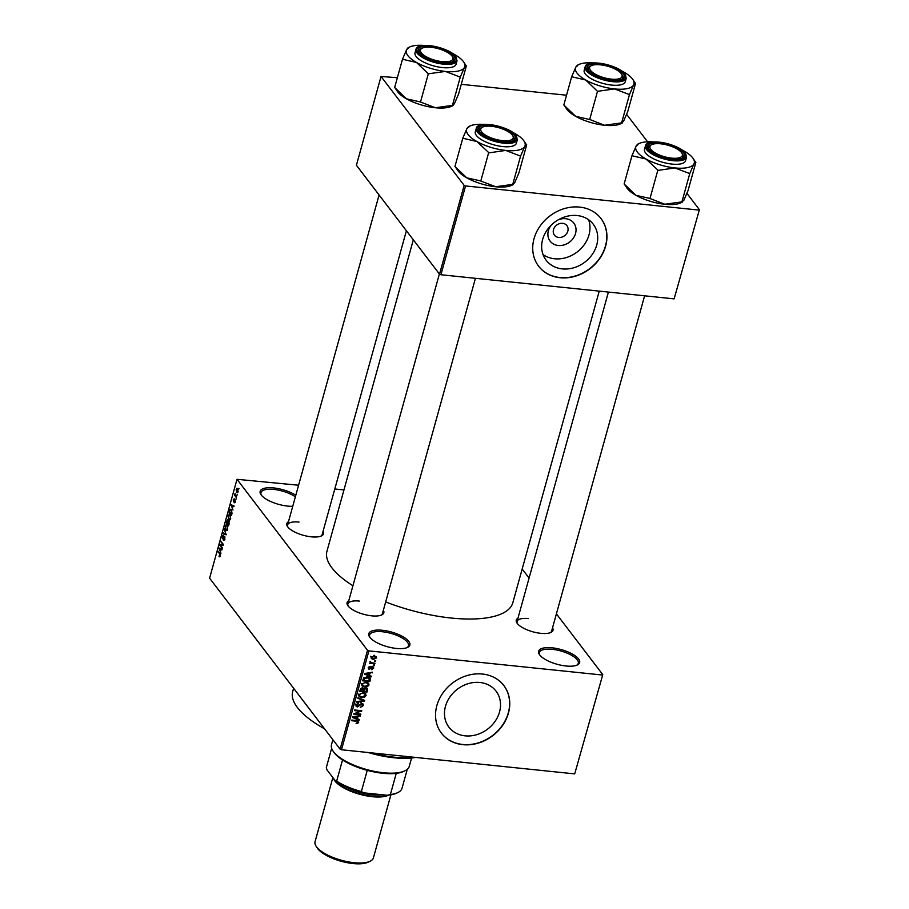 <?xml version="1.0" encoding="UTF-8"?>
<svg xmlns="http://www.w3.org/2000/svg" width="909" height="909" viewBox="0 0 909 909"><rect width="100%" height="100%" fill="white"/><g stroke="black" fill="none" stroke-linecap="round" stroke-linejoin="round"><path stroke-width="1.36" d="M566.034 665.99A21.305 7.624 -164.5 0 1 539.367 654.469A21.305 7.624 -164.5 0 1 552.183 647.833A21.305 7.624 -164.5 0 1 574.749 655.525A21.305 7.624 -164.5 0 1 577.295 664.99A21.305 7.624 -164.5 0 1 566.034 665.99M576.636 665.263A20.18 7.227 15.5 0 0 578.283 663.32A20.18 7.227 15.5 0 0 552.274 649.321A20.18 7.227 15.5 0 0 539.378 652.526A20.18 7.227 15.5 0 0 539.798 655.048M292.755 506.29A21.305 7.624 -164.5 0 1 287.608 506.086A21.305 7.624 -164.5 0 1 260.94 494.576A21.305 7.624 -164.5 0 1 273.757 487.94A21.305 7.624 -164.5 0 1 295.811 495.28M295.38 496.825A20.18 7.227 15.5 0 0 273.836 489.428A20.18 7.227 15.5 0 0 260.951 492.633A20.18 7.227 15.5 0 0 261.36 495.155M396.244 648.424A21.305 7.624 -164.5 0 1 369.577 636.902A21.305 7.624 -164.5 0 1 382.394 630.278A21.305 7.624 -164.5 0 1 404.959 637.959A21.305 7.624 -164.5 0 1 407.505 647.424A21.305 7.624 -164.5 0 1 396.244 648.424M406.834 647.697A20.18 7.227 15.5 0 0 408.493 645.754A20.18 7.227 15.5 0 0 382.473 631.755A20.18 7.227 15.5 0 0 369.588 634.959A20.18 7.227 15.5 0 0 369.997 637.482M558.126 219.887A14.896 12.578 -37.4 0 1 565.671 218.694A14.896 12.578 -37.4 0 1 575.545 233.499A14.896 12.578 -37.4 0 1 558.24 245.487A14.896 12.578 -37.4 0 1 551.206 225.171M562.626 223.33A7.851 6.624 142.6 0 0 554.672 227.17A7.851 6.624 142.6 0 0 554.422 235.158A7.851 6.624 142.6 0 0 558.705 237.454A7.851 6.624 142.6 0 0 566.648 233.613A7.851 6.624 142.6 0 0 566.898 225.625A7.851 6.624 142.6 0 0 562.626 223.33M577.09 215.535A29.645 25.032 142.6 0 0 547.082 230.068A29.645 25.032 142.6 0 0 546.116 260.201A29.645 25.032 142.6 0 0 562.285 268.894A29.645 25.032 142.6 0 0 592.304 254.372A29.645 25.032 142.6 0 0 593.259 224.228A29.645 25.032 142.6 0 0 577.09 215.535M543.037 254.554A29.645 25.032 142.6 0 0 554.558 258.77A29.645 25.032 142.6 0 0 582.26 247.214A29.645 25.032 142.6 0 0 588.612 219.762M579.624 207.093A39.246 33.133 142.6 0 0 539.901 226.318A39.246 33.133 142.6 0 0 538.639 266.223A39.246 33.133 142.6 0 0 560.035 277.722A39.246 33.133 142.6 0 0 599.77 258.497A39.246 33.133 142.6 0 0 601.031 218.592A39.246 33.133 142.6 0 0 579.624 207.093M538.56 266.121A39.246 33.133 142.6 0 0 559.899 277.529A39.246 33.133 142.6 0 0 599.576 258.361A39.246 33.133 142.6 0 0 600.963 218.501M465.101 735.836A29.645 25.032 -37.4 0 1 448.932 727.155A29.645 25.032 -37.4 0 1 449.887 697.01A29.645 25.032 -37.4 0 1 479.895 682.477A29.645 25.032 -37.4 0 1 496.064 691.17A29.645 25.032 -37.4 0 1 495.11 721.314A29.645 25.032 -37.4 0 1 465.101 735.836M482.44 674.035A39.246 33.133 142.6 0 0 442.717 693.26A39.246 33.133 142.6 0 0 441.444 733.165A39.246 33.133 142.6 0 0 462.851 744.664A39.246 33.133 142.6 0 0 502.575 725.439A39.246 33.133 142.6 0 0 503.847 685.534A39.246 33.133 142.6 0 0 482.44 674.035M441.376 733.063A39.246 33.133 142.6 0 0 462.704 744.471A39.246 33.133 142.6 0 0 502.393 725.302A39.246 33.133 142.6 0 0 503.768 685.443M323.059 531.288A19.066 6.817 -164.5 0 1 321.422 535.935A19.066 6.817 -164.5 0 1 311.355 536.833A19.066 6.817 -164.5 0 1 287.494 526.527A19.066 6.817 -164.5 0 1 288.483 521.698M299.05 522.084A17.941 6.42 15.5 0 0 287.585 524.925A17.941 6.42 15.5 0 0 287.926 527.106M552.547 627.789A19.066 6.817 -164.5 0 1 550.911 632.437A19.066 6.817 -164.5 0 1 540.832 633.334A19.066 6.817 -164.5 0 1 516.971 623.029A19.066 6.817 -164.5 0 1 517.96 618.2M528.527 618.586A17.941 6.42 15.5 0 0 517.062 621.426A17.941 6.42 15.5 0 0 517.403 623.608M383.359 610.291A19.066 6.817 -164.5 0 1 381.723 614.939A19.066 6.817 -164.5 0 1 371.656 615.836A19.066 6.817 -164.5 0 1 347.783 605.53A19.066 6.817 -164.5 0 1 348.783 600.701M359.339 601.076A17.941 6.42 15.5 0 0 347.886 603.928A17.941 6.42 15.5 0 0 348.215 606.11M599.247 291.119L512.824 602.735A96.434 34.508 -164.5 0 1 451.25 618.04A96.434 34.508 -164.5 0 1 385.677 601.928M602.781 674.626L574.704 773.889L602.781 674.626L556.399 613.859M529.095 578.079L522.175 569.023M238.078 491.758L236.613 492.292L236.158 489.247L237.59 488.69L238.078 491.758M237.238 492.758L236.613 492.292L237.806 492.417M236.988 488.235L237.59 488.69M236.579 496.996L236.397 497.632L234.545 495.2L235.17 493.269L236.579 496.996M235.215 502.075L234.181 502.859L234.704 500.382L233.408 501.723L233.283 499.586L234.227 498.791L233.556 501.029L235.045 499.734L235.215 502.075M234.329 502.177L235.295 501.711M233.556 501.029L234.329 501.086M234.624 500.484L235.045 499.734M232.011 513.46L231.488 515.335L228.943 511.994L229.772 509.245L231.397 509.335L232.011 513.46M231.454 509.415L229.772 509.245L231.397 509.335M229.113 523.902L228.568 525.891L226.011 522.539L227.693 519.618L228.045 521.016L228.909 520.959L229.113 523.902M229.011 521.118L228.045 521.016L228.909 520.959M226.261 534.208L226.091 534.833L223 533.39L223.194 532.719L225.864 534.162L224.262 528.845L225.864 534.162M222.455 547.9L222.285 548.547L219.728 545.195L219.921 544.514L222.716 544.491L220.853 541.162L223.398 544.502L223.205 545.195L220.421 545.23L222.455 547.9M219.773 556.865L219.058 556.444L219.944 554.729L218.046 551.252L219.785 553.524L220.228 556.092L219.773 556.865L219.058 556.444L220.069 556.547M219.194 555.763L220.319 555.717M367.52 650.287L237.01 479.304L209.593 578.181L340.102 749.175L367.52 650.287L368.906 650.878L341.489 749.755L340.102 749.175M220.967 553.286L218.955 547.979L222.08 549.275L221.887 549.945L220.978 549.502L220.364 551.729L220.967 553.286M223.557 539.707L224.58 538.946L224.5 537.071L222.41 538.821L222.216 536.083L223.512 535.151L222.523 536.458L222.591 538.196L224.682 536.424L224.864 539.401L223.409 540.4L223.557 539.707L224.659 539.991M224.977 537.128L224.307 536.935L224.943 537.003M223.364 535.833L222.523 536.458M222.591 538.196L223.421 538.389M224.841 536.719L223.796 536.605L224.682 536.424M226.75 530.64L225.693 530.129L225.046 525.891L227.034 525.141L227.659 529.322L226.75 530.64L225.693 530.129L227.227 530.288M226.205 524.538L227.034 525.141M229.67 520.096L228.625 519.584L227.966 515.346L229.966 514.585L230.579 518.778L229.67 520.096L228.625 519.584L230.147 519.743M229.125 513.983L229.966 514.585M232.977 509.983L230.966 504.688L234.09 505.983L233.897 506.654L232.988 506.211L232.363 508.438L232.977 509.983M236.067 498.825L235.897 499.473L236.067 498.825M237.294 494.428L237.113 495.064L237.294 494.428M238.965 488.372L238.794 489.008L238.965 488.372M343.954 489.928L334.796 488.974M298.595 485.236L237.01 479.304M375.678 660.627L374.474 661.173L375.678 660.627M374.451 665.036L373.258 665.57L374.451 665.036M371.361 676.194L371.167 676.864L364.554 674.171L364.736 673.501L372.474 672.194L369.986 673.194L369.372 675.421L371.361 676.194M368.44 683L369.031 684.954L367.395 686.681L364.759 687.056L361.987 685.852L361.68 684.182L366.043 682.091L368.736 683.318M365.52 693.544L366.1 695.499L364.464 697.226L361.839 697.601L359.066 696.396L358.76 694.737L363.123 692.647L365.804 693.862M363.305 705.577L360.305 707.452L362.486 705.429L361.623 703.998L357.385 706.963L356.123 706.338L355.93 704.929L358.601 703.214L356.771 704.998L357.589 706.316L361.782 703.361L363.111 704.032L363.305 705.577L361.918 703.373M362.486 705.429L361.134 703.373M356.214 704.27L357.589 706.316M359.35 719.496L359.169 720.167L352.544 717.474L352.737 716.792L360.464 715.485L357.987 716.497L357.362 718.712L359.35 719.496M602.122 675.001L368.906 650.878M574.704 773.889L341.489 749.755M357.896 723.223L356.055 723.428L357.851 722.155L357.498 721.405L351.647 720.712L351.828 720.064L356.692 720.564L358.68 722.269L357.896 723.223L357.442 722.644M357.851 722.155L356.873 720.587M358.532 721.246L358.68 722.269L357.476 720.689M360.839 714.11L360.668 714.758L353.51 714.008L360.191 711.213L354.442 710.622L354.624 709.974L361.782 710.713L355.112 713.52L360.839 714.11M364.645 700.407L364.464 701.044L356.782 702.202L356.964 701.532L363.714 700.68L357.851 698.328L358.044 697.658L364.645 700.407M367.497 690.101L366.952 692.09L359.794 691.351L360.339 689.363L362.634 687.783L363.941 688.624L365.941 687.931L367.384 688.613L367.497 690.101L366.043 688.204M370.395 679.659L369.872 681.545L362.714 680.807L363.623 678L367.452 676.864L370.224 678.012L370.395 679.659L369.599 678.614M368.225 667.854L369.338 669.319L368.259 667.717L370.156 666.388L369.009 667.774L369.418 668.66L372.406 666.524L373.508 667.058L373.656 668.251L371.554 669.638L372.929 668.126L372.36 667.172L369.338 669.319L368.395 668.854M372.929 668.126L371.861 666.524M368.52 667.138L369.418 668.66M374.962 663.195L374.781 663.843L369.577 663.309L370.588 662.752L370.327 661.309L371.236 662.695L374.962 663.195M369.895 661.843L370.588 662.752L369.872 661.888M370.281 661.343L371.236 662.695M376.519 657.934L373.326 659.445L371.338 658.593L371.122 657.377L374.258 655.866L376.303 656.707L376.519 657.934L374.974 656.264M464.158 185.368L381.03 76.47L356.408 165.256L439.524 274.154L464.158 185.368L465.544 185.947L440.91 274.745L439.524 274.154M566.546 95.218L461.272 84.321M397.358 77.72L381.03 76.47M699.407 209.706L674.126 298.868L699.407 209.706L686.931 193.356M647.594 141.815L626.631 114.352M698.748 210.07L465.544 185.947M674.126 298.868L440.91 274.745M352.919 585.76A96.434 34.508 -164.5 0 1 326.967 551.195L413.322 239.817M324.57 728.825A91.957 32.906 -164.5 0 1 292.675 691.635L293.607 688.261M550.24 632.721A17.941 6.42 15.5 0 0 551.649 631.016L644.606 295.811M381.053 615.211A17.941 6.42 15.5 0 0 382.462 613.518L475.43 278.313M320.752 536.219A17.941 6.42 15.5 0 0 322.172 534.515L406.403 230.761M357.214 720.36L356.43 721.314M358.351 719.099L359.169 720.167M359.839 715.588L360.271 716.156M356.737 717.883L357.362 718.712M354.669 717.599L356.589 718.417L357.089 716.622L353.396 717.167L354.669 717.599M360.123 714.031L360.668 714.758M359.634 710.497L360.191 711.213M361.009 710.633L361.589 711.406M356.18 705.066L357.385 706.963M358.021 703.225L358.521 703.873M363.68 700.01L364.464 701.044M362.975 699.714L363.714 700.68M361.248 696.839L361.839 697.601M359.407 695.533L358.68 695.294M364.725 693.044L366.1 695.499M359.589 694.817L359.816 696.067L362.021 696.964L365.259 695.419L365.032 694.181L362.918 693.283L361.225 693.385L359.589 694.817L359.044 694.101M362.407 692.601L362.918 693.283M366.316 691.272L366.952 692.09M362.714 687.795L364.134 689.84L363.782 691.101L366.293 691.363L366.759 689.329L365.77 688.579L364.134 689.84M360.805 690.795L362.941 691.022L363.395 689.136L362.577 688.431L360.805 690.795L360.169 689.976M362.077 687.783L363.395 689.136M363.146 690.283L363.782 691.101M365.282 687.931L366.759 689.329M364.179 686.295L364.759 687.056M362.339 684.988L361.6 684.738M367.645 682.489L369.031 684.954M362.521 684.272L362.748 685.522L364.952 686.42L368.19 684.863L367.963 683.636L365.85 682.739L364.157 682.841L362.521 684.272L361.964 683.545M365.327 682.057L365.85 682.739M369.247 680.716L369.872 681.545M363.725 680.25L369.213 680.818L368.94 677.944L364.441 678.216L363.725 680.25L363.1 679.421M363.452 678.33L364.043 679.114M363.975 677.614L364.441 678.216M366.736 676.819L367.259 677.5M368.202 676.978L369.452 678.341L367.986 676.432M370.361 675.807L371.167 676.864M371.849 672.296L372.281 672.865M368.747 674.592L369.372 675.421M366.679 674.296L368.599 675.114L369.088 673.33L365.407 673.864L366.679 674.296M372.338 666.513L373.656 668.251M371.372 666.672L371.838 667.297M369.611 666.433L370.077 667.036M373.724 664.956L374.281 665.672M374.235 663.127L374.781 663.843M374.951 660.559L375.497 661.275M372.713 658.65L373.326 659.445M371.383 656.832L372.008 658.184L370.542 656.275M373.622 655.832L374.133 656.514L371.861 657.468L373.497 658.798L375.781 657.843L374.167 655.207M375.781 657.843L374.133 656.514M218.603 551.968L217.876 551.899M221.989 549.615L220.978 549.502M219.546 549.547L220.126 551.127L220.614 549.331L219.149 548.627L219.546 549.547M220.944 548.809L219.149 548.627M222.023 549.479L220.614 549.331M220.455 545.275L219.728 545.195M223.307 544.866L219.921 544.514M223.387 544.559L222.716 544.491M221.398 541.878L220.671 541.809M224.796 533.572L223 533.39M227.443 525.834L226.182 525.277L227.216 525.391L225.341 526.277L225.875 529.492L227.386 530.038M227.739 528.981L226.852 525.766M225.875 529.492L227.364 528.936M226.739 522.618L226.011 522.539M227.989 520.368L226.489 522.289L227.25 523.289L227.341 520.164L227.966 520.221M228.386 521.448L227.75 521.38M229.238 521.652L227.545 523.686L228.443 524.857L228.489 521.436L229.193 521.505M230.375 515.278L229.113 514.733L228.261 515.733L228.807 518.948L230.307 519.493M230.67 518.425L229.772 515.221M228.807 518.948L230.284 518.391M229.67 512.074L228.943 511.994M229.42 511.744L231.375 514.301L231.216 509.972L230.034 509.756L229.42 511.744M231.818 510.04L230.034 509.756M233.988 506.313L232.988 506.211M231.556 506.256L232.125 507.824L232.624 506.04L231.147 505.324L231.556 506.256M232.954 505.506L231.147 505.324M234.033 506.188L232.624 506.04M234.317 501.109L233.738 501.052M235.351 495.28L234.545 495.2M236.408 489.61L236.794 491.644L237.817 491.394L237.431 489.349L236.408 489.61L237.999 489.417M238.147 491.428L236.794 491.644M415.72 757.436A54.949 19.657 -164.5 0 1 394.108 757.776A54.949 19.657 -164.5 0 1 368.225 752.527M371.929 752.902A56.063 20.066 15.5 0 0 394.756 757.242A56.063 20.066 15.5 0 0 414.299 757.288M681.92 201.878L689.761 173.619L693.931 163.95L695.874 162.347L688.033 190.606L683.863 200.275L681.92 201.878L664.82 204.252L649.662 198.389L635.925 195.31A30.338 10.851 -164.5 0 1 627.29 188.47A30.338 10.851 -164.5 0 1 626.846 187.856L624.358 184.118M681.489 149.667A30.338 10.851 15.5 0 1 684.068 151.03A30.338 10.851 -164.5 0 1 692.703 157.871A30.338 10.851 -164.5 0 1 693.147 158.484A30.338 10.851 -164.5 0 1 693.931 163.95A30.338 10.851 -164.5 0 1 674.898 167.926L689.761 173.619M683.545 152.769A19.066 6.817 -164.5 0 1 682.42 158.2A19.066 6.817 -164.5 0 1 664.774 157.666A19.066 6.817 -164.5 0 1 648.765 149.178A19.066 6.817 -164.5 0 1 648.492 148.792A19.066 6.817 -164.5 0 1 660.377 142.895A19.066 6.817 -164.5 0 1 683.545 152.769M681.739 152.905A16.817 6.022 15.5 0 0 664.706 144.429A16.817 6.022 15.5 0 0 651.798 144.599A16.817 6.022 15.5 0 0 652.571 151.144A16.817 6.022 15.5 0 0 667.604 157.507A16.817 6.022 15.5 0 0 681.739 152.905L682.5 154.041A17.941 6.42 -164.5 0 1 683.159 156.78A17.941 6.42 -164.5 0 1 681.75 158.473A17.941 6.42 15.5 0 0 683.159 156.78A17.941 6.42 15.5 0 0 682.239 153.678M645.458 145.883L644.504 149.315A21.305 7.624 15.5 0 0 645.606 152.996A21.305 7.624 15.5 0 0 667.536 163.427A21.305 7.624 15.5 0 0 685.568 160.7L686.522 157.268A21.305 7.624 -164.5 0 1 668.49 159.995A21.305 7.624 -164.5 0 1 646.549 149.565A21.305 7.624 -164.5 0 1 645.458 145.883C646.822 137.35 679.125 143.929 685.341 153.121L686.522 157.268M693.147 158.484L695.794 162.484M638.004 144.611L636.141 146.065L631.96 155.734L624.131 183.993L635.925 195.31A30.338 10.851 -164.5 0 0 664.82 204.252A30.338 10.851 -164.5 0 0 680.852 202.832L682.534 202.037L682 201.741M658.184 170.358L674.898 167.926A30.338 10.851 -164.5 0 1 646.004 158.995L658.184 170.358A34.826 12.465 15.5 0 1 657.491 170.142M649.969 198.571L657.798 170.313M631.96 155.734L646.004 158.995A30.338 10.851 -164.5 0 1 636.141 146.065A30.338 10.851 -164.5 0 1 639.141 143.508A30.338 10.851 -164.5 0 1 653.685 141.952M651.242 144.906A17.941 6.42 15.5 0 0 648.583 147.19A17.941 6.42 15.5 0 0 648.924 149.371A17.941 6.42 -164.5 0 1 648.583 147.19A17.941 6.42 -164.5 0 1 650.56 145.179L651.798 144.599M614.995 79.31A16.817 6.022 15.5 0 0 621.449 73.902A16.817 6.022 15.5 0 0 596.724 64.641A16.817 6.022 15.5 0 0 591.498 65.596A16.817 6.022 15.5 0 0 594.952 73.981A16.817 6.022 15.5 0 0 614.995 79.31M621.449 73.902L622.199 75.038A17.941 6.42 -164.5 0 1 622.87 77.776A17.941 6.42 -164.5 0 1 621.461 79.481A17.941 6.42 15.5 0 0 622.87 77.776A17.941 6.42 15.5 0 0 621.938 74.674M590.941 65.903A17.941 6.42 15.5 0 0 588.293 68.186A17.941 6.42 15.5 0 0 588.623 70.368A17.941 6.42 -164.5 0 1 588.293 68.186A17.941 6.42 -164.5 0 1 590.271 66.187L591.498 65.596M487.838 126.135A16.817 6.022 15.5 0 0 482.622 127.101A16.817 6.022 15.5 0 0 486.065 135.475A16.817 6.022 15.5 0 0 506.108 140.804A16.817 6.022 15.5 0 0 512.562 135.396A16.817 6.022 15.5 0 0 487.838 126.135M482.054 127.408A17.941 6.42 15.5 0 0 479.407 129.68A17.941 6.42 15.5 0 0 479.736 131.873A17.941 6.42 -164.5 0 1 479.407 129.68A17.941 6.42 -164.5 0 1 481.384 127.68L482.622 127.101M512.562 135.396L513.324 136.543A17.941 6.42 -164.5 0 1 513.983 139.27A17.941 6.42 -164.5 0 1 512.574 140.975A17.941 6.42 15.5 0 0 513.983 139.27A17.941 6.42 15.5 0 0 513.062 136.168M435.229 47.938A16.817 6.022 15.5 0 0 422.321 48.097A16.817 6.022 15.5 0 0 423.083 54.642A16.817 6.022 15.5 0 0 438.127 61.005A16.817 6.022 15.5 0 0 452.262 56.403A16.817 6.022 15.5 0 0 435.229 47.938M421.753 48.404A17.941 6.42 15.5 0 0 419.106 50.688A17.941 6.42 15.5 0 0 419.447 52.87A17.941 6.42 -164.5 0 1 419.106 50.688A17.941 6.42 -164.5 0 1 421.083 48.677L422.321 48.097M452.262 56.403L453.023 57.54A17.941 6.42 -164.5 0 1 453.682 60.278A17.941 6.42 -164.5 0 1 452.273 61.971A17.941 6.42 15.5 0 0 453.682 60.278A17.941 6.42 15.5 0 0 452.762 57.176M404.823 770.855L403.585 771.446A39.246 14.044 -164.5 0 1 396.256 773.354A39.246 14.044 -164.5 0 1 367.247 770.355A39.246 14.044 -164.5 0 1 342.523 759.958A39.246 14.044 -164.5 0 1 334.285 752.868A39.246 14.044 -164.5 0 1 333.717 752.073L332.955 750.936A40.371 14.442 15.5 0 0 333.546 751.754A40.371 14.442 15.5 0 0 367.441 769.741A40.371 14.442 15.5 0 0 404.823 770.855A40.371 14.442 15.5 0 0 409.266 766.344L411.584 758.015M332.876 739.71L331.467 744.778A40.371 14.442 15.5 0 0 332.955 750.936M326.308 767.605A39.246 14.044 15.5 0 1 326.388 767.276L331.649 748.334L326.308 767.605L327.013 769.9L335.387 780.865L336.648 781.149A39.246 14.044 15.5 0 0 361.373 791.546L363.85 792.841A38.121 13.646 -164.5 0 1 335.387 780.865M342.523 759.958L336.648 781.149M367.247 770.355L361.373 791.546M387.348 795.273L390.381 794.546A39.246 14.044 15.5 0 0 397.71 792.637L396.472 793.216A38.121 13.646 -164.5 0 1 387.348 795.273L363.85 792.841M396.256 773.354L390.381 794.546M397.71 792.637A39.246 14.044 15.5 0 0 402.028 788.251L407.289 769.309M370.065 861.278L368.088 862.209A28.486 10.192 -164.5 0 1 353.044 863.55A28.486 10.192 -164.5 0 1 317.389 848.154L316.173 846.336A30.281 10.84 15.5 0 0 354.078 862.698A30.281 10.84 15.5 0 0 370.065 861.278A30.281 10.84 15.5 0 0 373.406 857.891L390.893 794.852M333.489 778.377A30.281 10.84 15.5 0 0 372.372 796.704A30.281 10.84 15.5 0 0 388.643 795.148M332.853 777.547L315.059 841.711A30.281 10.84 15.5 0 0 316.173 846.336M635.573 83.355L627.733 111.602L623.563 121.272L621.62 122.874L629.46 94.616L633.63 84.946L635.346 83.219M621.188 70.663A30.338 10.851 -164.5 0 1 623.767 72.027A30.338 10.851 -164.5 0 1 632.857 79.492A30.338 10.851 -164.5 0 1 633.63 84.946A30.338 10.851 -164.5 0 1 614.598 88.934A30.338 10.851 15.5 0 1 585.703 79.992A30.338 10.851 -164.5 0 1 577.067 73.152A30.338 10.851 -164.5 0 1 575.84 67.073L571.67 76.742L585.703 79.992L597.508 91.32L614.598 88.934L629.46 94.616M588.464 70.175A19.066 6.817 -164.5 0 1 588.191 69.788A19.066 6.817 -164.5 0 1 600.076 63.903A19.066 6.817 -164.5 0 1 623.244 73.777A19.066 6.817 -164.5 0 1 622.131 79.197A19.066 6.817 -164.5 0 1 604.474 78.663A19.066 6.817 -164.5 0 1 588.464 70.175M585.305 74.004A21.305 7.624 15.5 0 0 607.246 84.423A21.305 7.624 15.5 0 0 625.267 81.708L626.221 78.276A21.305 7.624 -164.5 0 1 608.189 80.992A21.305 7.624 -164.5 0 1 586.26 70.572A21.305 7.624 -164.5 0 1 585.157 66.88L584.203 70.311A21.305 7.624 15.5 0 0 585.305 74.004M621.62 122.874L604.53 125.26L590.055 119.602L575.636 116.318L563.83 104.99L571.67 76.742M589.668 119.568L597.508 91.32M577.704 65.607L575.84 67.073A30.338 10.851 -164.5 0 1 578.851 64.516A30.338 10.851 -164.5 0 1 593.384 62.948M632.857 79.492L635.505 83.492M564.057 105.126L566.546 108.853A30.338 10.851 -164.5 0 0 575.636 116.318A30.338 10.851 -164.5 0 0 604.53 125.26A30.338 10.851 -164.5 0 0 620.552 123.829L622.245 123.033L621.699 122.738M597.19 91.139A34.826 12.465 15.5 0 0 597.883 91.355M512.744 184.368L520.573 156.121L524.754 146.451L526.686 144.849L518.857 173.096L514.676 182.777L512.744 184.368L495.644 186.754L480.475 180.891L466.749 177.812A30.338 10.851 -164.5 0 1 458.102 170.972A30.338 10.851 -164.5 0 1 457.67 170.358L455.17 166.62M512.312 132.157A30.338 10.851 15.5 0 1 514.892 133.521A30.338 10.851 -164.5 0 1 523.527 140.372A30.338 10.851 -164.5 0 1 523.97 140.986A30.338 10.851 -164.5 0 1 524.754 146.451A30.338 10.851 -164.5 0 1 505.722 150.428L520.573 156.121M514.358 135.271A19.066 6.817 -164.5 0 1 513.244 140.69A19.066 6.817 -164.5 0 1 495.587 140.168A19.066 6.817 -164.5 0 1 479.588 131.669A19.066 6.817 -164.5 0 1 479.304 131.282A19.066 6.817 -164.5 0 1 491.201 125.397A19.066 6.817 -164.5 0 1 514.358 135.271M476.271 128.385L475.327 131.816A21.305 7.624 15.5 0 0 476.418 135.498A21.305 7.624 15.5 0 0 498.359 145.917A21.305 7.624 15.5 0 0 516.38 143.202L517.335 139.77A21.305 7.624 -164.5 0 1 499.314 142.497A21.305 7.624 -164.5 0 1 477.373 132.066A21.305 7.624 -164.5 0 1 476.271 128.385C477.634 119.84 509.938 126.431 516.164 135.611L517.335 139.77M523.97 140.986L526.618 144.986M468.817 127.101L466.953 128.567L462.783 138.236L454.943 166.495L466.749 177.812A30.338 10.851 -164.5 0 0 495.644 186.754A30.338 10.851 -164.5 0 0 511.676 185.334L513.358 184.538L512.812 184.232M489.008 152.848L505.722 150.428A30.338 10.851 -164.5 0 1 476.816 141.486L489.008 152.848A34.826 12.465 15.5 0 1 488.315 152.644M480.781 181.061L488.622 152.814M462.783 138.236L476.816 141.486A30.338 10.851 -164.5 0 1 466.953 128.567A30.338 10.851 -164.5 0 1 469.964 126.01A30.338 10.851 -164.5 0 1 484.508 124.453M466.397 65.846L458.556 94.104L454.375 103.774L452.443 105.376L460.272 77.117L464.454 67.448L466.158 65.721M452.012 53.165A30.338 10.851 -164.5 0 1 454.591 54.529A30.338 10.851 -164.5 0 1 463.67 61.982A30.338 10.851 -164.5 0 1 464.454 67.448A30.338 10.851 -164.5 0 1 445.421 71.425A30.338 10.851 15.5 0 1 416.527 62.494A30.338 10.851 -164.5 0 1 407.88 55.642A30.338 10.851 -164.5 0 1 406.664 49.563L402.482 59.244L416.527 62.494L428.321 73.811L445.421 71.425L460.272 77.117M419.288 52.677A19.066 6.817 -164.5 0 1 419.015 52.29A19.066 6.817 -164.5 0 1 430.9 46.393A19.066 6.817 -164.5 0 1 454.068 56.267A19.066 6.817 -164.5 0 1 452.943 61.698A19.066 6.817 -164.5 0 1 435.297 61.164A19.066 6.817 -164.5 0 1 419.288 52.677M416.117 56.494A21.305 7.624 15.5 0 0 438.058 66.925A21.305 7.624 15.5 0 0 456.091 64.198L457.034 60.767A21.305 7.624 -164.5 0 1 439.013 63.494A21.305 7.624 -164.5 0 1 417.072 53.063A21.305 7.624 -164.5 0 1 415.981 49.381L415.027 52.813A21.305 7.624 15.5 0 0 416.117 56.494M452.443 105.376L435.343 107.751L420.174 101.888L406.448 98.82L394.654 87.491L402.482 59.244M420.492 102.069L428.321 73.811M408.527 48.109L406.664 49.563A30.338 10.851 -164.5 0 1 409.664 47.007A30.338 10.851 -164.5 0 1 424.208 45.45M463.67 61.982L466.317 65.982M394.881 87.616L397.369 91.355A30.338 10.851 -164.5 0 0 406.448 98.82A30.338 10.851 -164.5 0 0 435.343 107.751A30.338 10.851 -164.5 0 0 451.375 106.33L453.057 105.535L452.512 105.239M428.014 73.64A34.826 12.465 15.5 0 0 428.707 73.856M356.021 720.496L356.567 721.212M359.35 704.85L359.828 705.464M361.873 699.26L362.657 700.282M360.509 688.886L361.112 689.681M370.827 667.172L371.383 667.899M220.205 554.251L219.626 554.195M221.785 549.161L219.773 548.945M233.795 505.858L231.772 505.654M684.977 152.917A20.634 7.386 15.5 0 0 659.445 142.179A20.634 7.386 15.5 0 0 647.333 149.031A20.634 7.386 15.5 0 0 672.865 159.757A20.634 7.386 15.5 0 0 684.977 152.917M386.643 795.193A29.156 10.431 -164.5 0 1 372.008 796.227A29.156 10.431 -164.5 0 1 336.262 781.467M344.75 786.217A28.031 10.033 15.5 0 0 371.929 794.75A28.031 10.033 15.5 0 0 382.053 794.716M587.032 70.027A20.634 7.386 15.5 0 0 612.564 80.765A20.634 7.386 15.5 0 0 624.676 73.924A20.634 7.386 15.5 0 0 599.145 63.187A20.634 7.386 15.5 0 0 587.032 70.027M515.789 135.418A20.634 7.386 15.5 0 0 490.269 124.681A20.634 7.386 15.5 0 0 478.157 131.521A20.634 7.386 15.5 0 0 503.677 142.258A20.634 7.386 15.5 0 0 515.789 135.418M417.856 52.529A20.634 7.386 15.5 0 0 443.387 63.255A20.634 7.386 15.5 0 0 455.5 56.415A20.634 7.386 15.5 0 0 429.968 45.689A20.634 7.386 15.5 0 0 417.856 52.529M357.748 721.598L356.998 720.61M362.373 704.373L360.918 702.464M356.873 705.963L355.419 704.055M359.816 696.067L358.362 694.158M365.032 694.181L363.577 692.272M363.259 688.738L362.521 687.772M366.611 688.954L365.157 687.045M362.748 685.522L361.282 683.602M367.963 683.636L366.497 681.727M372.849 667.433L372.145 666.513M369.054 668.479L368.327 667.524M370.883 662.456L370.133 661.468M219.614 556.081L220.217 556.149M222.807 538.355L223.398 538.412M230.545 509.449L231.545 509.551M234.522 502.279L235.136 502.347M233.647 501.098L234.283 501.154M236.942 488.985L237.84 489.076M237.283 492.019L237.965 492.087M639.141 143.508L637.459 144.304M517.062 621.426L608.405 292.073M439.388 273.973L347.886 603.928M287.585 524.925L379.087 194.98M626.221 78.276L625.04 74.118C618.824 64.925 586.521 58.346 585.157 66.88M578.851 64.516L577.158 65.312M469.964 126.01L468.283 126.805M457.034 60.767L455.863 56.619C449.637 47.427 417.345 40.848 415.981 49.381M409.664 47.007L407.982 47.802"/></g></svg>
